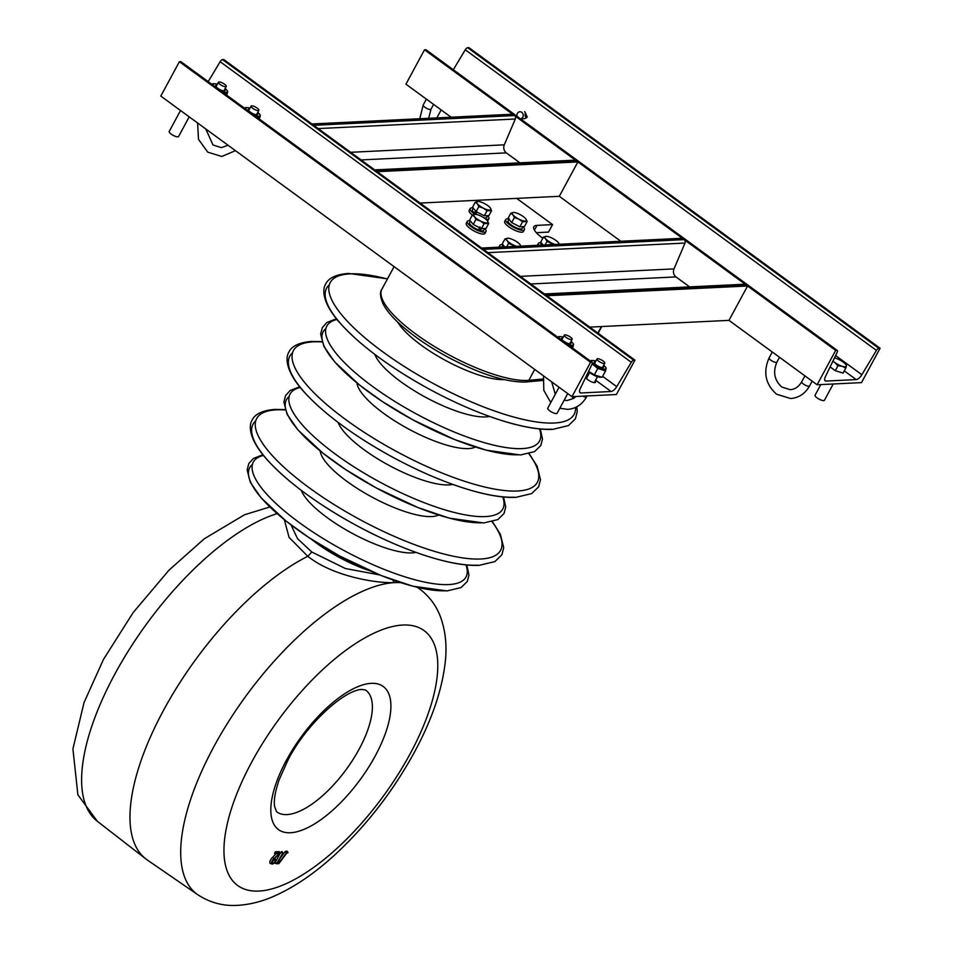 <?xml version="1.0" encoding="UTF-8"?>
<svg xmlns="http://www.w3.org/2000/svg" width="953" height="953" viewBox="0 0 953 953"><rect width="100%" height="100%" fill="white"/><g stroke="black" fill="none" stroke-linecap="round" stroke-linejoin="round"><path stroke-width="1.43" d="M275.548 860.69A2.847 1.167 -53.8 0 1 272.832 863.156A2.847 1.167 -53.8 0 1 272.332 862.941A2.847 1.167 -53.8 0 1 273.952 859.189L280.099 852.959L276.632 853.078L272.546 857.366A4.431 1.823 126.2 0 0 270.068 861.095A4.431 1.823 126.2 0 0 270.426 863.501L272.034 864.002A3.895 1.596 126.2 0 0 276.072 860.666L273.976 859.749A2.311 0.953 -53.8 0 1 272.379 861.524M275.226 859.141L273.976 859.749M399.104 582.104L394.625 582.593C377.138 583.51 333.133 576.589 307.807 556.314A190.648 78.325 126.2 0 0 162.796 711.688A190.648 78.325 126.2 0 0 145.821 858.903A190.648 78.325 126.2 0 0 147.31 859.999L197.89 894.796A188.885 77.598 -53.8 0 1 228.398 721.838A188.885 77.598 -53.8 0 1 394.673 582.628A188.885 77.598 -53.8 0 1 400.903 582.688M287.175 851.422L284.864 851.815L280.099 858.331M282.946 852.816L276.858 863.394L278.788 863.728L286.472 853.459L288.092 852.566L286.353 852.899L279.074 862.858L277.621 862.93L282.874 853.209L281.981 851.446L280.778 852.292L275.286 862.453L275.238 863.311L276.799 863.787M279.181 851.815L275.572 851.672L274.524 853.447L276.084 853.936M290.987 524.889L297.539 538.659L311.822 552.025L345.391 568.524L379.628 574.921M311.822 552.025L307.807 556.314L289.081 537.385L284.316 519.671M279.074 862.858L278.193 861.869M274.524 853.447L278.943 853.828L273.88 858.617A3.895 1.596 126.2 0 0 271.712 861.893A3.895 1.596 126.2 0 0 272.034 864.002M526.532 117.91A3.55 3.073 87.2 0 1 525.544 113.026M524.65 111.549L527.295 117.016L524.71 118.648L520.517 118.851A3.55 3.073 87.2 0 0 519.814 111.787A3.55 3.073 87.2 0 0 517.05 116.314M880.084 348.25L878.833 348.31A2.656 1.096 126.2 0 0 876.426 350.394L861.846 374.732A6.206 2.549 -53.8 0 1 856.211 379.592L826.025 381.069A6.206 2.549 -53.8 0 1 825.191 380.843A6.206 2.549 -53.8 0 1 825.477 376.506L837.163 352.3A2.656 1.096 126.2 0 0 837.282 350.442A2.656 1.096 126.2 0 0 836.925 350.347L835.674 350.406L817.102 384.774L861.5 382.618L880.084 348.25L468.924 47.65L467.673 47.71A2.656 1.096 126.2 0 0 465.255 49.794L453.33 69.736M426.325 50.152A2.656 1.096 126.2 0 0 426.122 49.842A2.656 1.096 126.2 0 0 425.765 49.747L424.514 49.806L405.93 84.174L451.114 117.207M835.674 350.406L424.514 49.806M817.102 384.774L728.985 320.363L589.776 327.117M620.808 241.264L559.304 196.306L420.094 203.06M595.077 381.14A5.325 1.525 -151.6 0 1 595.458 382.308A5.325 1.525 -151.6 0 1 594.696 382.629A5.325 1.525 -151.6 0 1 589.037 380.533A5.325 1.525 -151.6 0 1 586.095 377.245A5.325 1.525 -151.6 0 1 586.869 376.911A5.325 1.525 -151.6 0 1 587.286 376.923M591.801 362.247A2.656 1.096 -53.8 0 1 592.158 362.343A2.656 1.096 -53.8 0 1 592.039 364.201L580.353 388.419A6.206 2.549 126.2 0 0 580.067 392.755A6.206 2.549 126.2 0 0 580.901 392.97L611.087 391.504A6.206 2.549 126.2 0 0 616.734 386.644L631.303 362.295A2.656 1.096 -53.8 0 1 633.709 360.21L634.96 360.151L616.377 394.518L571.979 396.686L590.562 362.307L591.801 362.247L180.641 61.659A2.656 1.096 -53.8 0 1 180.999 61.754A2.656 1.096 -53.8 0 1 181.201 62.064M208.207 81.636L220.131 61.707A2.656 1.096 -53.8 0 1 222.549 59.622L223.8 59.562L634.96 360.151M590.562 362.307L179.39 61.719L160.807 96.086L571.979 396.686M179.39 61.719L180.641 61.659M684.147 239.62L483.421 249.364L481.587 248.03L682.312 238.274L684.147 239.62A2.656 2.299 87.2 0 1 685.004 243.063L673.997 268.889A6.206 5.373 -92.8 0 0 675.987 276.918L689.638 286.889M543.686 293.989A2.656 2.299 87.2 0 1 545.021 294.406L546.855 295.74L747.569 285.995L728.985 320.363M544.401 293.953L744.4 284.232A2.656 2.299 87.2 0 1 745.734 284.649L747.569 285.995M514.453 115.563L313.74 125.308L311.905 123.973L512.619 114.217L514.453 115.563A2.656 2.299 87.2 0 1 515.311 119.006L504.304 144.832A6.206 5.373 -92.8 0 0 506.305 152.861L519.945 162.844M373.993 169.932A2.656 2.299 87.2 0 1 375.339 170.349L377.174 171.683L577.887 161.939L559.304 196.306M374.72 169.896L574.707 160.175A2.656 2.299 87.2 0 1 576.053 160.592L577.887 161.939M542.805 238.238A22.169 6.373 -151.6 0 1 533.847 226.754A22.169 6.373 -151.6 0 1 537.027 225.373L552.573 224.61L516.669 198.379M536.325 232.675L548.523 232.091L552.573 224.61M251.711 105.831A4.431 1.275 28.4 0 0 251.08 106.105A4.431 1.275 28.4 0 0 253.534 108.845A4.431 1.275 28.4 0 0 258.239 110.596A4.431 1.275 28.4 0 0 258.882 110.322A4.431 1.275 28.4 0 0 256.428 107.582A4.431 1.275 28.4 0 0 251.711 105.831M225.611 86.735A4.431 1.275 -151.6 0 1 220.893 84.984A4.431 1.275 -151.6 0 1 218.451 82.244A4.431 1.275 -151.6 0 1 219.083 81.97A4.431 1.275 -151.6 0 1 223.8 83.721A4.431 1.275 -151.6 0 1 226.242 86.461A4.431 1.275 -151.6 0 1 225.611 86.735M597.614 358.709A4.431 1.275 28.4 0 0 596.983 358.983A4.431 1.275 28.4 0 0 599.425 361.723A4.431 1.275 28.4 0 0 604.142 363.474A4.431 1.275 28.4 0 0 604.774 363.2A4.431 1.275 28.4 0 0 602.332 360.46A4.431 1.275 28.4 0 0 597.614 358.709M571.514 339.625A4.431 1.275 -151.6 0 1 566.797 337.862A4.431 1.275 -151.6 0 1 564.343 335.122A4.431 1.275 -151.6 0 1 564.986 334.848A4.431 1.275 -151.6 0 1 569.691 336.612A4.431 1.275 -151.6 0 1 572.145 339.351A4.431 1.275 -151.6 0 1 571.514 339.625M217.344 84.293A8.005 2.299 28.4 0 0 214.878 83.793A8.005 2.299 28.4 0 0 214.437 83.781A8.005 2.299 28.4 0 0 213.496 85.508M220.977 90.976A8.005 2.299 28.4 0 0 226.218 92.393A8.005 2.299 28.4 0 0 226.909 90.297A8.005 2.299 28.4 0 0 225.134 88.51M212.626 84.877L212.71 83.697L212.233 84.591M226.909 90.297L227.707 91.381L227.028 94.168L222.454 92.06M224.634 89.451A5.325 1.525 -151.6 0 1 225.003 90.618A5.325 1.525 -151.6 0 1 224.241 90.952A5.325 1.525 -151.6 0 1 218.594 88.843A5.325 1.525 -151.6 0 1 215.652 85.556A5.325 1.525 -151.6 0 1 216.414 85.222A5.325 1.525 -151.6 0 1 216.831 85.234M212.71 83.697L214.485 83.781M227.028 94.168L226.552 95.05M257.775 112.371A8.005 2.299 -151.6 0 1 259.538 114.146A8.005 2.299 -151.6 0 1 258.847 116.254A8.005 2.299 -151.6 0 1 253.605 114.837M246.124 109.357A8.005 2.299 -151.6 0 1 247.065 107.641A8.005 2.299 -151.6 0 1 247.518 107.641A8.005 2.299 -151.6 0 1 249.972 108.154M244.861 108.439L245.35 107.546L245.266 108.737M255.094 115.921L259.669 118.017L260.336 115.23L259.538 114.146M249.46 109.095A5.325 1.525 28.4 0 0 249.043 109.083A5.325 1.525 28.4 0 0 248.28 109.416A5.325 1.525 28.4 0 0 251.223 112.704A5.325 1.525 28.4 0 0 256.881 114.813A5.325 1.525 28.4 0 0 257.644 114.479A5.325 1.525 28.4 0 0 257.262 113.312M247.113 107.641L245.35 107.546M259.18 118.911L259.669 118.017M571.038 341.4A8.005 2.299 -151.6 0 1 572.813 343.175A8.005 2.299 -151.6 0 1 572.122 345.284A8.005 2.299 -151.6 0 1 566.88 343.854M559.387 338.386A8.005 2.299 -151.6 0 1 560.34 336.671L558.613 336.576L558.529 337.755M568.357 344.938L572.932 347.047L573.611 344.259L572.813 343.175M562.735 338.124A5.325 1.525 28.4 0 0 562.318 338.112A5.325 1.525 28.4 0 0 561.543 338.446A5.325 1.525 28.4 0 0 564.486 341.734A5.325 1.525 28.4 0 0 570.144 343.83A5.325 1.525 28.4 0 0 570.907 343.509A5.325 1.525 28.4 0 0 570.525 342.341M558.136 337.469L558.613 336.576M572.455 347.94L572.932 347.047M560.34 336.671A8.005 2.299 -151.6 0 1 560.781 336.671A8.005 2.299 -151.6 0 1 563.235 337.183M603.666 365.249A8.005 2.299 -151.6 0 1 605.441 367.036A8.005 2.299 -151.6 0 1 604.75 369.133A8.005 2.299 -151.6 0 1 598.258 367.119A8.005 2.299 -151.6 0 1 592.385 362.771M592.027 362.247A8.005 2.299 -151.6 0 1 592.969 360.52A8.005 2.299 -151.6 0 1 593.409 360.532A8.005 2.299 -151.6 0 1 595.875 361.032M590.765 361.33L591.241 360.437L591.17 361.616M592.182 363.879L597.769 368.489L605.56 370.908L606.203 368.084L605.441 367.036M595.363 361.973A5.325 1.525 28.4 0 0 594.946 361.961A5.325 1.525 28.4 0 0 594.184 362.295A5.325 1.525 28.4 0 0 597.126 365.583A5.325 1.525 28.4 0 0 602.772 367.691A5.325 1.525 28.4 0 0 603.535 367.358A5.325 1.525 28.4 0 0 603.166 366.19M593.016 360.52L591.241 360.437M588.597 371.336L594.315 374.886L602.105 377.293L605.56 370.908M594.315 374.886L597.769 368.489M600.342 377.209A8.005 2.299 -151.6 0 1 599.937 377.197L602.105 377.293M599.937 377.197A8.005 2.299 -151.6 0 1 588.549 371.444M820.807 384.595L815.065 395.221A5.325 1.525 28.4 0 0 817.078 397.877A5.325 1.525 28.4 0 0 824.428 400.284L833.232 383.988M845.752 368.132L846.407 366.083A8.422 2.418 -151.6 0 1 842.19 366.286L845.752 368.132L843.06 373.099L835.269 370.681L837.949 365.714L842.19 366.286A8.422 2.418 28.4 0 1 834.709 362.462L837.949 365.714M832.815 361.306L834.709 362.462A8.422 2.418 -151.6 0 1 832.958 361.008M835.269 370.681L830.111 366.917M834.459 357.911A8.422 2.418 -151.6 0 1 835.674 358.233A8.422 2.418 -151.6 0 1 843.155 362.057A8.422 2.418 -151.6 0 1 845.859 364.57A8.422 2.418 -151.6 0 1 846.407 366.083M559.066 387.252L547.737 408.206A5.325 1.525 28.4 0 0 549.75 410.862A5.325 1.525 28.4 0 0 557.1 413.268L567.738 393.589M180.534 110.512L169.205 131.466A5.325 1.525 28.4 0 0 171.218 134.123A5.325 1.525 28.4 0 0 178.568 136.529L189.206 116.85M473.212 208.004A10.638 3.062 28.4 0 0 471.699 207.897A10.638 3.062 28.4 0 0 470.174 208.564L469.162 210.434A10.638 3.062 28.4 0 0 472.343 215.092L474.463 216.665L475.928 219.464L480.336 220.953L484.1 223.645L488.722 223.431L487.257 220.619A7.981 2.299 -151.6 0 1 487.424 220.834A7.981 2.299 -151.6 0 1 486.733 222.942A7.981 2.299 -151.6 0 1 480.336 220.953A7.981 2.299 28.4 0 1 474.463 216.665A7.981 2.299 -151.6 0 1 474.987 214.354L472.354 215.056L469.65 220.06L473.224 224.467L475.928 219.464M470.174 208.564A10.638 3.062 28.4 0 0 474.868 214.354M485.875 219.25A10.638 3.062 28.4 0 0 487.364 219.345A10.638 3.062 28.4 0 0 488.889 218.69A10.638 3.062 28.4 0 0 487.579 215.712M487.495 220.941A10.638 3.062 28.4 0 0 487.888 220.548L488.889 218.69M473.331 208.135L472.438 209.791A8.065 2.323 28.4 0 0 474.797 213.281L476.143 213.222L476.464 211.78M479.168 213.162A8.065 2.323 28.4 0 0 481.277 214.234M486.018 215.712A8.065 2.323 28.4 0 0 487.221 215.652M473.891 208.838A8.065 2.323 28.4 0 0 474.808 209.97M476.452 214.485A8.065 2.323 28.4 0 1 476.25 214.354L476.726 211.59M483.957 217.82A8.065 2.323 28.4 0 0 486.638 217.463L487.626 215.628M475.38 210.518L474.797 213.281M478.835 206.61L483.254 208.099L487.019 210.792L491.629 210.565L490.176 207.754A7.981 2.299 -151.6 0 1 490.342 207.98A7.981 2.299 -151.6 0 1 489.651 210.077A7.981 2.299 -151.6 0 1 483.254 208.099A7.981 2.299 -151.6 0 1 477.382 203.799L478.835 206.61L476.131 211.602L472.569 207.206L475.273 202.203L477.382 203.799A7.981 2.299 28.4 0 1 477.906 201.488L475.273 202.203M491.629 210.565L488.925 215.569L484.315 215.795L476.131 211.602M484.315 215.795L487.019 210.792M478.346 201.488L477.906 201.488A7.981 2.299 -151.6 0 1 478.346 201.488A7.981 2.299 -151.6 0 1 484.303 203.465A7.981 2.299 -151.6 0 1 490.176 207.754M488.722 223.431L486.018 228.422L481.396 228.649L484.1 223.645M481.396 228.649L473.224 224.467M475.428 214.354L474.987 214.354A7.981 2.299 -151.6 0 1 475.428 214.354A7.981 2.299 -151.6 0 1 481.384 216.331A7.981 2.299 -151.6 0 1 487.257 220.619M520.886 246.124L520.1 244.754M506.674 246.815L508.557 243.325L515.418 246.386M504.697 246.91L502.279 243.92L504.995 238.917L507.103 240.525L508.557 243.325M516.621 246.327A7.981 2.299 28.4 0 1 512.976 244.814A7.981 2.299 -151.6 0 1 507.103 240.525A7.981 2.299 -151.6 0 1 507.627 238.202A7.981 2.299 -151.6 0 1 508.068 238.202L504.995 238.917M508.068 238.202A7.981 2.299 -151.6 0 1 514.024 240.18A7.981 2.299 -151.6 0 1 519.897 244.48A7.981 2.299 -151.6 0 1 520.064 244.695A7.981 2.299 -151.6 0 1 520.576 246.136M555.075 244.456A7.981 2.299 -151.6 0 1 551.43 242.944A7.981 2.299 -151.6 0 1 545.557 238.655A7.981 2.299 -151.6 0 1 546.081 236.332A7.981 2.299 -151.6 0 1 546.522 236.344L543.448 237.047L545.557 238.655L547.01 241.454L553.872 244.516M543.162 245.04L540.744 242.05L543.448 237.047M559.34 244.254L558.565 242.884M545.128 244.945L547.01 241.454M546.522 236.344A7.981 2.299 -151.6 0 1 552.478 238.31A7.981 2.299 28.4 0 1 558.351 242.61A7.981 2.299 -151.6 0 1 558.518 242.824A7.981 2.299 -151.6 0 1 559.03 244.266M510.82 213.198L512.917 214.794L514.382 217.594L518.801 219.095L522.566 221.775L527.176 221.561L525.722 218.749A7.981 2.299 -151.6 0 1 525.889 218.964A7.981 2.299 -151.6 0 1 525.198 221.072A7.981 2.299 -151.6 0 1 518.801 219.095A7.981 2.299 -151.6 0 1 512.917 214.794A7.981 2.299 -151.6 0 1 513.441 212.483L510.82 213.198L508.104 218.189L511.678 222.597L514.382 217.594M522.566 221.775L519.861 226.778L524.472 226.564L527.176 221.561M519.861 226.778L511.678 222.597M513.893 212.483A7.981 2.299 28.4 0 1 519.85 214.461A7.981 2.299 -151.6 0 1 525.722 218.749M479.943 226.838L479.478 229.28L480.515 230.566L480.979 228.112M483.111 228.565A8.065 2.323 28.4 0 0 484.303 228.506M470.973 221.692A8.065 2.323 28.4 0 0 471.902 222.835M476.25 226.016A8.065 2.323 28.4 0 0 478.37 227.1M480.515 230.566A8.065 2.323 28.4 0 0 483.719 230.328L484.708 228.494M470.413 221.001L469.519 222.645A8.065 2.323 28.4 0 0 478.93 230.066L479.288 227.505M503.601 245.552A8.065 2.323 28.4 0 0 504.53 246.696M503.041 244.861L502.16 246.505A8.065 2.323 28.4 0 0 502.088 247.03M542.066 243.682A8.065 2.323 28.4 0 0 542.984 244.826M541.507 242.991L540.613 244.635A8.065 2.323 28.4 0 0 540.542 245.159M509.426 219.833A8.065 2.323 28.4 0 0 510.355 220.965M514.703 224.146A8.065 2.323 28.4 0 0 516.824 225.23M521.565 226.695A8.065 2.323 28.4 0 0 522.756 226.647M523.173 226.623L522.173 228.458A8.065 2.323 28.4 0 1 514.703 227.04A8.065 2.323 28.4 0 1 507.901 221.275L509.128 218.725M508.831 219.321L508.14 220.751M470.305 220.87A10.638 3.062 28.4 0 0 467.256 221.43L466.255 223.3A10.638 3.062 28.4 0 0 467.077 225.718A10.638 3.062 28.4 0 0 477.012 232.425A10.638 3.062 28.4 0 0 484.97 233.414L485.982 231.543A10.638 3.062 28.4 0 0 485.148 229.125A10.638 3.062 28.4 0 0 484.672 228.577M467.256 221.43A10.638 3.062 28.4 0 0 468.09 223.848A10.638 3.062 28.4 0 0 478.013 230.555A10.638 3.062 28.4 0 0 485.982 231.543M479.025 229.375A5.98 1.715 28.4 0 0 479.704 229.554M502.934 244.718A10.638 3.062 28.4 0 0 499.896 245.278L498.884 247.149A10.638 3.062 28.4 0 0 498.86 247.184M499.896 245.278A10.638 3.062 28.4 0 0 500.289 247.125M541.387 242.86A10.638 3.062 28.4 0 0 538.35 243.42L537.337 245.278A10.638 3.062 28.4 0 0 537.325 245.326M538.35 243.42A10.638 3.062 28.4 0 0 538.755 245.255M508.759 218.999A10.638 3.062 28.4 0 0 505.721 219.559L504.709 221.43A10.638 3.062 28.4 0 0 513.369 229.578A10.638 3.062 28.4 0 0 523.423 231.543L524.436 229.685A10.638 3.062 28.4 0 0 523.126 226.707M505.721 219.559A10.638 3.062 28.4 0 0 514.382 227.707A10.638 3.062 28.4 0 0 524.436 229.685M371.265 683.337A88.665 36.428 -53.8 0 1 375.268 755.884A88.665 36.428 -53.8 0 1 290.474 832.755A88.665 36.428 -53.8 0 1 286.46 760.196A88.665 36.428 -53.8 0 1 371.265 683.337M286.996 814.577A75.37 30.961 126.2 0 0 353.349 759.029A75.37 30.961 126.2 0 0 365.523 690.02L362.116 689.46C344.688 689.436 305.556 724.721 287.639 760.756L279.181 779.685C275.167 791.514 273.642 800.425 274.571 806.429L276.561 811.694A75.37 30.961 126.2 0 0 286.996 814.577M416.866 587.215A188.885 77.598 -53.8 0 1 420.833 589.847C429.815 597.031 436.319 605.917 440.346 616.508C445.492 630.564 447.124 645.729 445.254 662.013C442.121 689.746 432.043 719.432 415.02 751.083C393.637 790.43 367.084 824.845 335.361 854.353C314.919 873.198 294.465 887.148 274.023 896.189C261.896 901.562 249.757 904.611 237.619 905.35C223.312 906.243 210.065 902.717 197.89 894.796M258.954 891.055A157.864 64.852 126.2 0 0 409.921 754.204A157.864 64.852 126.2 0 0 402.785 625.037A157.864 64.852 126.2 0 0 251.818 761.888A157.864 64.852 126.2 0 0 258.954 891.055M542.96 379.032L528.844 380.318A3.55 3.121 84.8 0 1 526.497 381.939L524.865 382.058C505.042 382.105 479.24 373.731 447.481 356.922C428.35 346.499 412.411 335.504 399.676 323.96C391.766 316.718 386.227 310.035 383.07 303.888C380.116 296.836 379.723 291.94 381.891 289.188A90.011 25.862 28.4 0 0 431.661 344.772A90.011 25.862 28.4 0 0 527.307 380.426A90.011 25.862 28.4 0 0 528.844 380.318L534.716 369.442M387.406 278.979A138.614 39.835 28.4 0 0 350.144 273.856A138.614 39.835 28.4 0 0 382.761 351.812A138.614 39.835 28.4 0 0 554.193 423.025A138.614 39.835 28.4 0 0 575.552 407.419M573.301 398.58A138.614 39.835 28.4 0 0 572.431 396.662M374.851 354.421A68.592 19.715 28.4 0 0 421.941 395.257A68.592 19.715 28.4 0 0 485.589 416.914A68.592 19.715 28.4 0 0 489.508 416.413M337.005 319.469A120.888 34.737 28.4 0 0 378.663 390.79A120.888 34.737 28.4 0 0 522.149 448.601A120.888 34.737 28.4 0 0 539.481 428.945M356.958 382.975A68.592 19.715 28.4 0 0 401.142 424.812A68.592 19.715 28.4 0 0 468.459 448.589A68.592 19.715 28.4 0 0 475.404 447.028M322.019 341.948A138.614 39.835 28.4 0 0 313.394 341.841A138.614 39.835 28.4 0 0 345.999 419.796A138.614 39.835 28.4 0 0 517.431 491.009A138.614 39.835 28.4 0 0 528.867 453.795M338.089 422.405A68.592 19.715 28.4 0 0 385.179 463.253A68.592 19.715 28.4 0 0 448.827 484.91A68.592 19.715 28.4 0 0 452.746 484.41M300.243 387.454A120.888 34.737 28.4 0 0 341.913 458.786A120.888 34.737 28.4 0 0 485.387 516.586A120.888 34.737 28.4 0 0 502.719 496.93M320.196 450.972A68.592 19.715 28.4 0 0 364.38 492.796A68.592 19.715 28.4 0 0 431.709 516.574A68.592 19.715 28.4 0 0 438.642 515.013M285.257 409.933A138.614 39.835 28.4 0 0 276.632 409.826A138.614 39.835 28.4 0 0 309.237 487.793A138.614 39.835 28.4 0 0 480.669 559.006A138.614 39.835 28.4 0 0 492.105 521.779M301.327 490.402A68.592 19.715 28.4 0 0 348.417 531.238A68.592 19.715 28.4 0 0 412.065 552.895A68.592 19.715 28.4 0 0 415.984 552.395M263.481 455.451A120.888 34.737 28.4 0 0 305.151 526.771A120.888 34.737 28.4 0 0 448.625 584.57A120.888 34.737 28.4 0 0 465.957 564.926M311.226 539.1A62.076 17.833 28.4 0 0 369.812 570.776M397.663 322.078A66.972 19.239 28.4 0 0 445.647 360.508A66.972 19.239 28.4 0 0 504.066 379.616M597.888 333.05L601.403 326.557M252.39 464.468A121.4 34.88 28.4 0 0 310.952 538.91A121.4 34.88 28.4 0 0 445.825 590.741M255.773 420.785A139.126 39.978 28.4 0 0 323.972 506.222A139.126 39.978 28.4 0 0 477.858 565.165M289.152 396.484A121.4 34.88 28.4 0 0 347.702 470.925A121.4 34.88 28.4 0 0 482.587 522.756M292.535 352.801A139.126 39.978 28.4 0 0 360.734 438.225A139.126 39.978 28.4 0 0 514.62 497.18M325.914 328.487A121.4 34.88 28.4 0 0 384.464 402.928A121.4 34.88 28.4 0 0 519.349 454.76M329.297 284.816A139.126 39.978 28.4 0 0 397.496 370.24A139.126 39.978 28.4 0 0 551.382 429.195M277.109 513.631A188.885 77.598 126.2 0 0 121.71 661.906A188.885 77.598 126.2 0 0 97.325 821.272L145.821 858.903M392.827 579.96A5.325 4.598 -92.8 0 0 394.625 582.593M282.35 853.233L280.778 852.292M276.858 863.394L275.286 862.453M288.009 852.53L286.948 851.112M286.758 852.59L285.697 851.172M286.353 852.899L284.864 851.815M273.88 858.617L272.546 857.366M280.015 852.911L278.955 851.505M276.632 853.078L275.572 851.672M876.426 350.394L465.255 49.794M878.833 348.31L467.673 47.71M861.846 374.732L835.59 355.54M856.211 379.592L844.275 370.872M826.025 381.069L824.726 380.116M836.925 350.347L425.765 49.747M579.603 392.028L580.901 392.97M587.262 374.088L588.37 374.898M595.601 380.187L611.087 391.504M602.63 376.34L616.734 386.644M220.131 61.707L631.303 362.295M222.549 59.622L633.709 360.21M685.004 243.063L487.9 252.64M673.997 268.889L520.338 276.358M675.987 276.918L530.761 283.982M745.734 284.649L545.021 294.406M515.311 119.006L318.207 128.584M504.304 144.832L350.644 152.301M506.305 152.861L361.08 159.925M576.053 160.592L375.339 170.349M537.027 225.373L534.43 230.173M582.724 396.162A4.431 1.275 28.4 0 0 585.964 397.103A4.431 1.275 28.4 0 0 586.595 396.829C582.235 404.489 575.934 408.67 567.678 409.361L559.816 408.253M769.083 357.923C762.912 372.135 765.414 384.238 776.588 394.208L790.597 398.533C798.852 397.842 805.154 393.66 809.526 385.989A4.431 1.275 28.4 0 1 808.883 386.275A4.431 1.275 28.4 0 1 804.177 384.512A4.431 1.275 28.4 0 1 801.723 381.772C798.721 386.799 794.873 389.42 790.168 389.67L781.817 387.049C774.384 380.354 772.74 372.051 776.886 362.14A4.431 1.275 -151.6 0 1 776.254 362.414A4.431 1.275 -151.6 0 1 771.537 360.663A4.431 1.275 -151.6 0 1 769.083 357.923L772.287 352.014M428.659 118.303L430.994 109.25A4.431 1.275 -151.6 0 1 430.351 109.535A4.431 1.275 -151.6 0 1 425.646 107.772A4.431 1.275 -151.6 0 1 423.192 105.033L426.384 99.124M576.827 406.788L577.244 411.625L575.409 418.82L568.464 425.598L552.549 429.398C537.849 429.97 518.944 426.384 495.822 418.617C474.368 411.339 452.234 401.547 429.446 389.229C389.98 367.513 360.103 345.391 339.84 322.841C321.602 302.22 322.376 288.902 325.712 284.018C327.189 280.611 332.299 274.559 348.572 273.44L387.478 278.848M573.075 396.627L573.873 398.211M540.339 429.029L542.471 439.035L540.816 445.504L534.573 451.603L520.505 454.962L486.149 450.161L454.652 439.559L412.947 419.892L382.26 401.487L359.531 385.048L334.706 361.926L323.889 346.404L320.673 334.015L322.328 327.558L326.962 322.459L336.457 318.79M529.213 453.699L537.111 466.208L540.482 479.609L538.648 486.804L531.703 493.583L515.787 497.383C501.087 497.966 482.182 494.369 459.06 486.602C437.606 479.323 415.472 469.531 392.684 457.214C353.218 435.509 323.341 413.376 303.078 390.837C284.84 370.205 285.614 356.899 288.95 352.002C290.427 348.595 295.537 342.544 311.81 341.436L321.911 341.615M503.577 497.025L505.709 507.02L504.054 513.488L497.811 519.588L483.743 522.959L449.387 518.158L417.89 507.544L376.185 487.876L345.498 469.484L322.769 453.032L297.944 429.91L287.127 414.388L283.911 402.011L285.566 395.543L290.2 390.444L299.695 386.787M492.451 521.696L500.349 534.192L503.72 547.606L501.886 554.789L494.941 561.579L479.025 565.367C464.325 565.951 445.42 562.353 422.298 554.586C400.844 547.32 378.71 537.516 355.922 525.198C316.456 503.494 286.579 481.36 266.316 458.822C248.09 438.201 248.852 424.883 252.188 419.987C253.665 416.58 258.787 410.529 275.048 409.421L285.15 409.599M466.815 565.01L468.947 575.016L467.292 581.485L461.049 587.584L446.981 590.943L412.625 586.143L381.129 575.529L339.423 555.873L308.736 537.468L286.007 521.029L261.182 497.895L250.365 482.373L247.161 469.996L248.804 463.539L253.438 458.441L262.933 454.772M381.891 289.188L394.089 266.626M598.127 333.228L601.748 326.545M542.829 380.461L526.497 381.939M420.833 589.847L417.712 587.417M269.866 506.972L244.504 514.763L204.252 538.814L168.943 570.204L133.086 612.672L103.436 659.476L84.031 702.587L72.916 748.963L77.884 794.79L97.325 821.272M276.835 863.811L275.238 863.311M288.092 852.566L287.127 851.196M276.144 860.273L275.179 858.903M280.099 852.959L279.134 851.589M837.282 350.442L426.122 49.842M180.999 61.754L592.158 362.343M228.065 145.261L221.346 147.62L213.007 144.999L205.741 128.929M235.474 150.669L221.775 156.471L207.766 152.158L198.486 139.329L197.605 122.985M248.662 110.584L251.08 106.105M216.021 86.723L218.451 82.244M223.824 90.94L226.242 86.461M256.452 114.801L258.882 110.322M555.301 394.22L551.644 381.819M564.14 400.248L567.249 400.498L573.635 398.366L575.934 396.484M586.476 378.412L589.681 372.468M594.553 363.462L596.983 358.983M561.925 339.602L564.343 335.122M569.727 343.83L572.145 339.351M550.786 402.571L543.806 390.313L543.508 375.863M586.595 396.829L587.072 395.948M594.279 382.629L597.483 376.697M602.356 367.679L604.774 363.2M801.723 381.772L804.916 375.863M776.886 362.14L779.506 357.292M809.526 385.989L812.147 381.152M430.994 109.25L433.603 104.413M419.785 118.732L423.192 105.033M214.878 83.793L213.722 83.721M247.518 107.641L246.362 107.582M560.781 336.671L559.625 336.612M593.409 360.532L592.254 360.46M449.268 117.302L449.828 116.266M436.843 117.898L441.156 109.929M845.859 364.57L846.431 365.344"/></g></svg>
